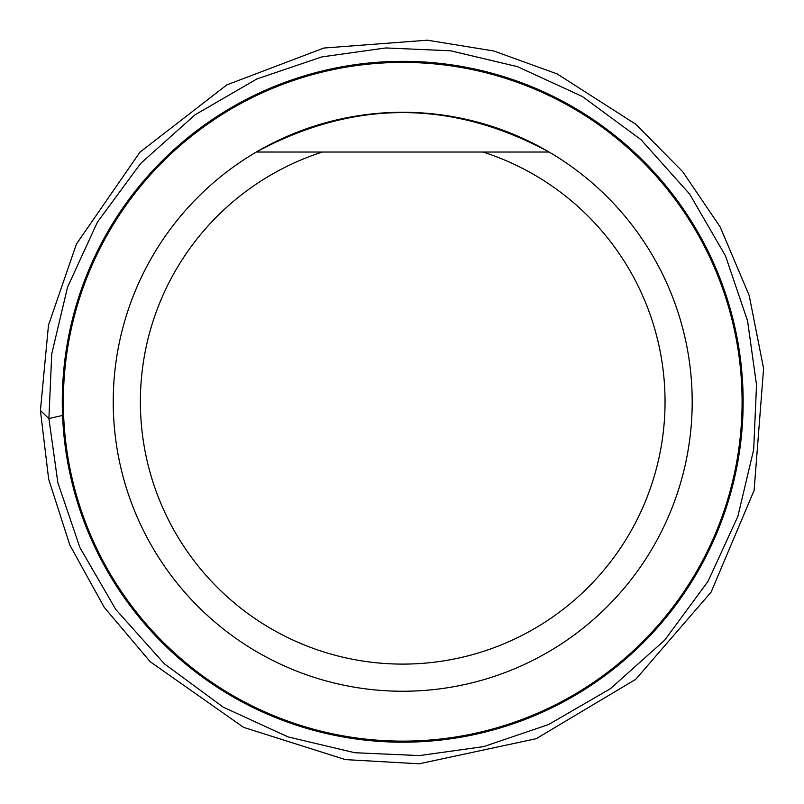 <?xml version="1.0" encoding="UTF-8"?>
<svg xmlns="http://www.w3.org/2000/svg" width="804" height="804" viewBox="0 0 804 804"><rect width="100%" height="100%" fill="white"/><g stroke="black" fill="none" stroke-linecap="round" stroke-linejoin="round"><path stroke-width="1.21" d="M692.194 401.769A289.48 289.48 0 0 0 256.325 152.026A289.48 289.48 0 0 0 258.798 652.938A289.48 289.48 0 0 0 692.194 401.769M62.481 401.769A340.223 340.223 0 0 1 572.82 107.123A340.223 340.223 0 0 1 572.82 696.405A340.223 340.223 0 0 1 62.481 401.769A340.223 340.223 0 0 1 572.82 107.123A340.223 340.223 0 0 1 572.82 696.405A340.223 340.223 0 0 1 62.481 401.769A340.223 340.223 0 0 1 572.82 107.123A340.223 340.223 0 0 1 572.82 696.415A340.223 340.223 0 0 1 62.481 401.769M322.394 152.026L483.023 152.026A262.335 262.335 0 0 1 615.1 555.745A262.335 262.335 0 0 1 190.317 555.745A262.335 262.335 0 0 1 322.394 152.026L256.325 152.026L322.394 152.026M549.102 152.026A289.48 289.48 0 0 1 624.055 588.327A289.48 289.48 0 0 1 181.362 588.327A289.48 289.48 0 0 1 256.325 152.026C353.911 99.445 451.506 99.445 549.102 152.026L483.023 152.026L549.102 152.026M62.29 401.769A340.424 340.424 0 0 0 572.92 696.576A340.424 340.424 0 0 0 572.92 106.952A340.424 340.424 0 0 0 62.29 401.769M62.28 401.769A340.434 340.434 0 0 1 572.93 106.942A340.434 340.434 0 0 1 572.93 696.586A340.434 340.434 0 0 1 62.28 401.769M63.345 401.769A339.368 339.368 0 0 0 572.398 695.671A339.368 339.368 0 0 0 572.398 107.867A339.368 339.368 0 0 0 63.345 401.769M40.411 410.502L48.491 325.138L76.41 244.064L139.936 152.177L226.828 84.892L323.861 48.039L427.366 40.2L493.807 50.984L557.112 73.898L635.763 124.228L682.777 171.754L720.263 227.11L749.207 295.56L763.589 368.483L754.112 490.42L711.148 592.056L635.763 679.3L536.258 738.675L419.196 763.8L345.338 759.599L243.542 727.349L150.177 661.702L104.259 607.362L69.837 545.092L48.672 479.204L40.411 410.502L48.893 418.572L51.737 353.911L67.546 287.159L97.374 222.226L140.64 163.463L195.03 114.821L256.838 78.983L321.801 56.913L385.9 47.949L450.562 50.793L517.314 66.601L582.247 96.42L641.009 139.695L689.651 194.086L725.499 255.893L747.559 320.856L756.524 384.955L753.68 449.617L737.871 516.369L708.053 581.302L664.787 640.064L610.397 688.706L548.579 724.545L483.626 746.614L419.517 755.579L354.855 752.735L288.103 736.926L223.17 707.108L164.408 663.833L115.766 609.442L79.928 547.635L57.858 482.681L48.893 418.572L62.551 415.427"/></g></svg>
